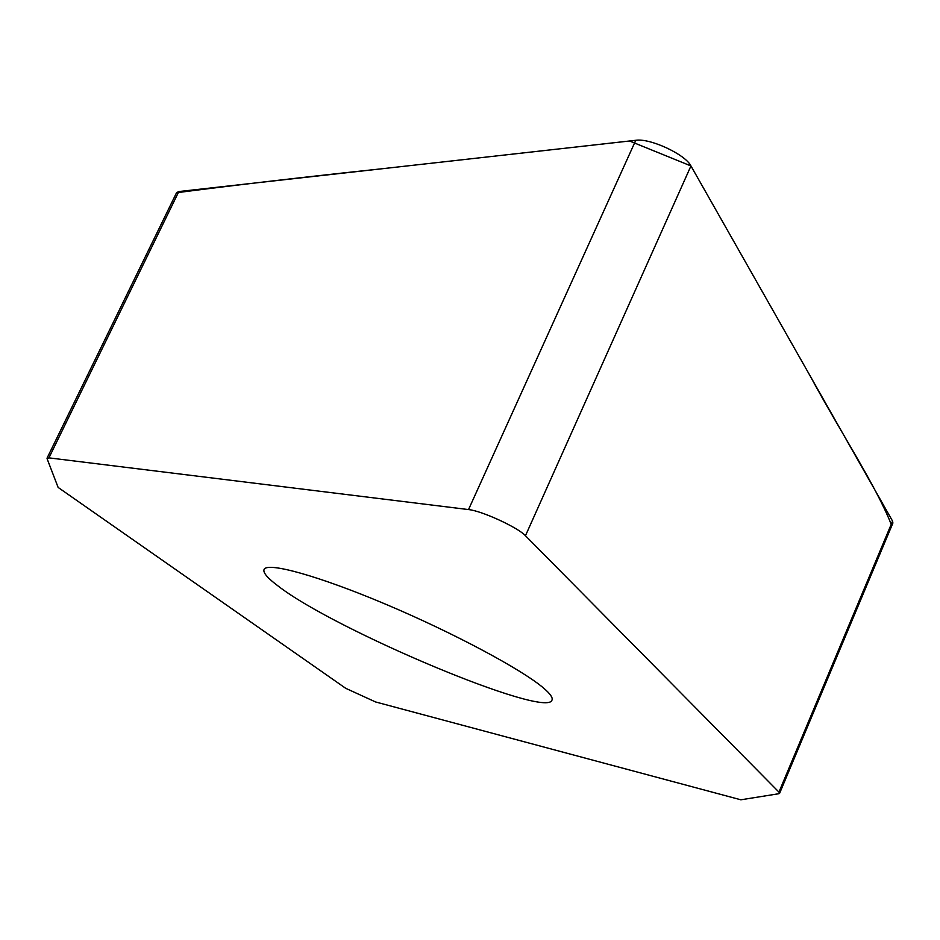 <?xml version="1.0" encoding="UTF-8"?>
<svg xmlns="http://www.w3.org/2000/svg" width="940" height="940" viewBox="0 0 940 940"><rect width="100%" height="100%" fill="white"/><g stroke="black" fill="none" stroke-linecap="round" stroke-linejoin="round"><path stroke-width="1.41" d="M58.127 487.425L345.732 688.327L375.577 701.957L740.849 799.799L778.943 793.701L779.589 793.348L778.955 792.103L525.46 535.741C517.987 527.469 481.621 510.761 468.531 509.574L48.927 457.862L47.059 458.614L58.127 487.425M47.047 458.156L176.579 192.677L178.835 191.549L635.781 140.295C650.069 137.992 685.284 154.371 690.947 165.945L892.565 521.113L892.894 523.051L779.589 793.348M543.99 688.421C522.757 669.973 453.961 633.09 386.446 604.549C318.848 575.903 267.171 561.615 264.07 569.487C262.824 572.589 267.536 578.124 278.193 586.078C334.816 630.141 546.904 719.194 551.98 700.089C553.014 697.797 550.346 693.908 543.99 688.421M891.226 524.32C875.34 484.57 841.042 433.176 810.104 375.847L690.947 165.945L629.577 141L383.332 168.613C302.363 177.249 233.425 185.297 176.544 192.747M778.955 792.103L892.565 521.113M690.947 165.945L525.46 535.741M635.781 140.295L468.531 509.574M178.835 191.549L48.927 457.862"/></g></svg>
